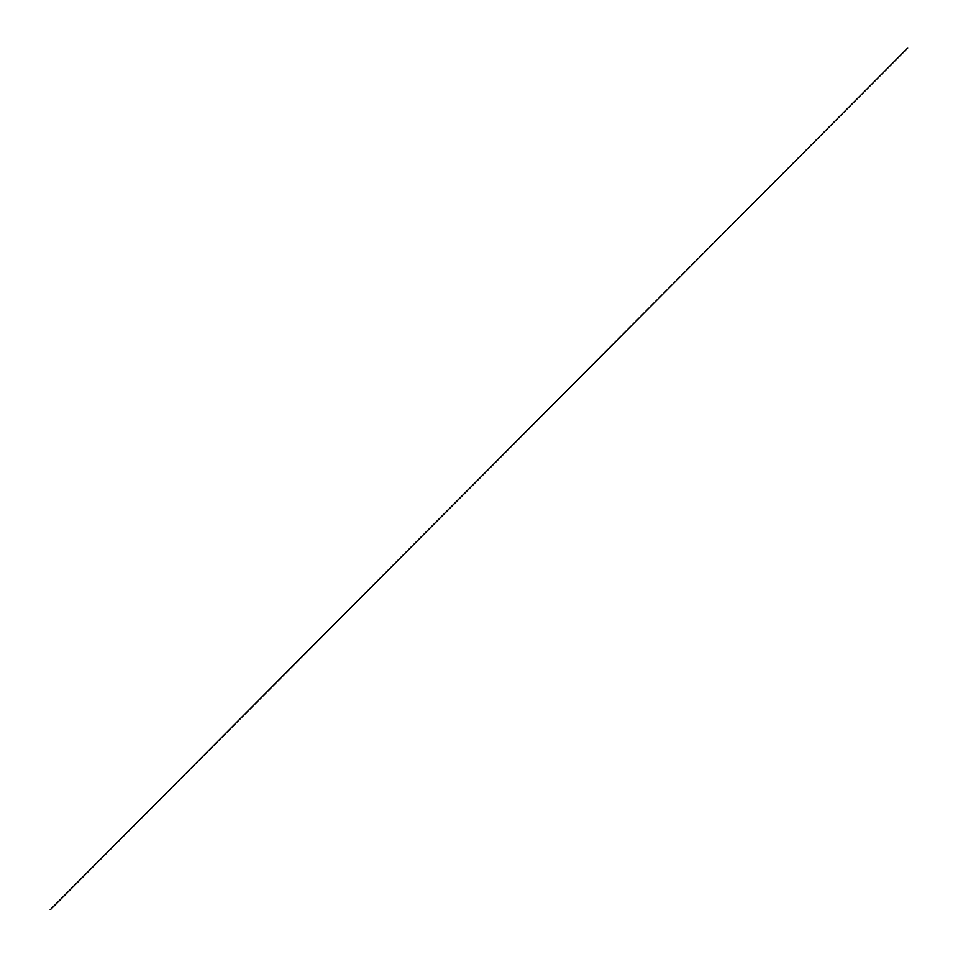 <?xml version="1.0" encoding="UTF-8"?>
<svg xmlns="http://www.w3.org/2000/svg" width="958" height="958" viewBox="0 0 958 958"><rect width="100%" height="100%" fill="white"/><g stroke="black" fill="none" stroke-linecap="round" stroke-linejoin="round"><path stroke-width="1.44" d="M50.343 909.681L907.861 47.9L50.163 909.741"/></g></svg>
